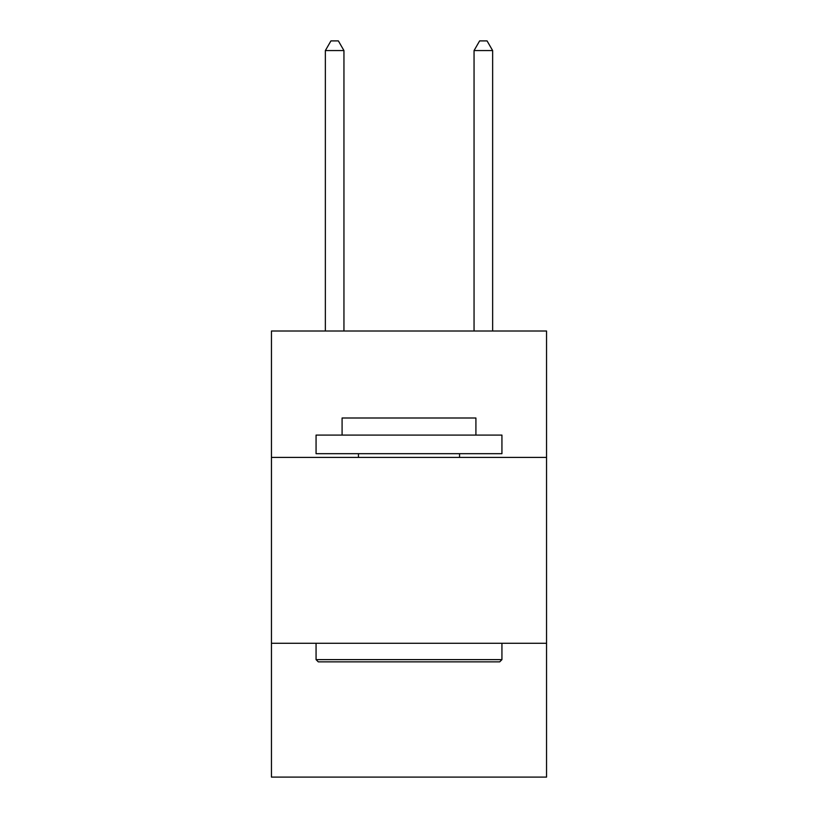 <?xml version="1.0" encoding="UTF-8"?>
<svg xmlns="http://www.w3.org/2000/svg" width="818" height="818" viewBox="0 0 818 818"><rect width="100%" height="100%" fill="white"/><g stroke="black" fill="none" stroke-linecap="round" stroke-linejoin="round"><path stroke-width="1.23" d="M546.547 457.405L546.547 331.004L271.453 331.004L271.453 457.405L546.547 457.405L546.547 777.1L271.453 777.1L271.453 457.405M546.547 643.275L271.453 643.275M318.294 661.864L316.065 659.625L501.935 659.625L499.706 661.864L318.294 661.864M501.935 435.094L501.935 453.683L316.065 453.683L316.065 435.094L501.935 435.094M342.088 435.094L342.088 417.998L475.912 417.998L475.912 435.094M501.935 643.275L501.935 659.625M316.065 643.275L316.065 659.625M459.552 453.683L459.552 457.405M358.448 453.683L358.448 457.405M343.949 331.004L343.949 50.563L325.359 50.563L325.359 331.004M325.359 50.563L330.932 40.9L338.366 40.9L343.949 50.563M492.64 331.004L492.64 50.563L474.051 50.563L474.051 331.004M474.051 50.563L479.634 40.9L487.068 40.9L492.64 50.563"/></g></svg>
